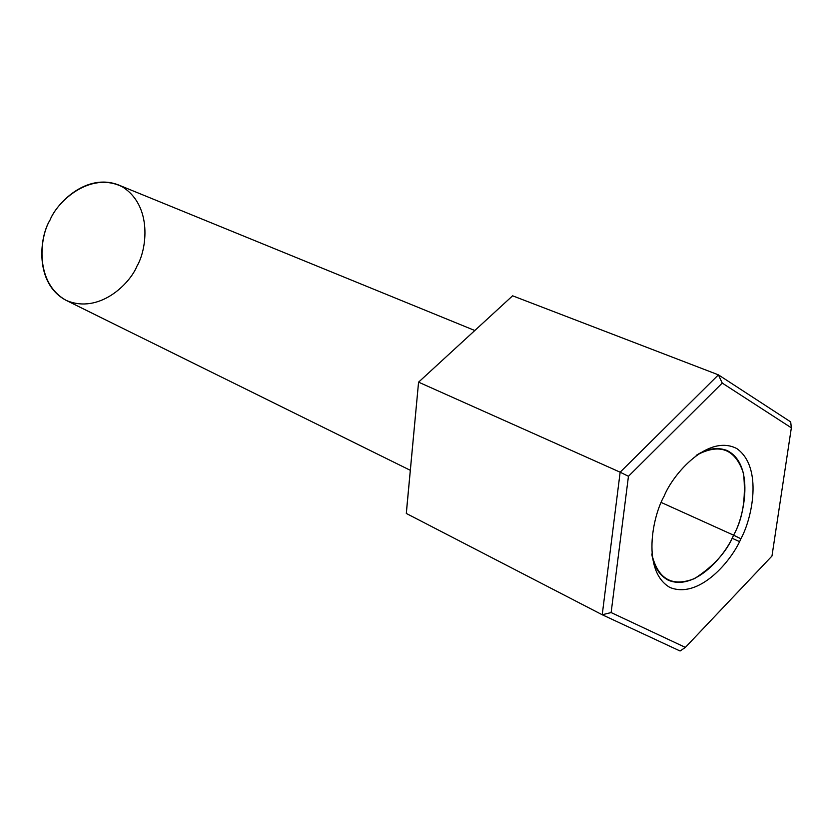 <?xml version="1.0" encoding="UTF-8"?>
<svg xmlns="http://www.w3.org/2000/svg" width="833" height="833" viewBox="0 0 833 833"><rect width="100%" height="100%" fill="white"/><g stroke="black" fill="none" stroke-linecap="round" stroke-linejoin="round"><path stroke-width="1.25" d="M680.082 651L602.228 614.754L406.317 513.461L602.228 614.754L620.148 472.196L718.41 374.85L790.684 421.904L718.41 374.85L512.607 295.809L718.41 374.85L620.148 472.196L418.572 382.16L620.148 472.196L602.228 614.754L611.13 612.567L685.361 647.397L771.972 556.038L791.35 427.818L722.242 383.076L628.446 476.299L611.13 612.567L628.446 476.299L620.148 472.196L628.446 476.299L722.242 383.076L718.41 374.85L722.242 383.076L791.35 427.818L790.684 421.904L791.35 427.818L771.972 556.038L685.361 647.397L611.13 612.567L602.228 614.754L680.082 651L685.361 647.397L680.082 651M739.475 541.596L732.04 538.222M512.607 295.809L418.572 382.16L406.317 513.461L418.572 382.16L512.607 295.809M406.816 507.578L418.572 382.16L406.816 507.578M740.881 538.764C732.228 559.838 699.491 599.573 669.836 587.421C641.837 571.115 652.166 516.96 664.13 496.124C673.158 473.633 708.435 433.545 736.934 448.643C763.226 467.532 751.939 518.99 740.881 538.764C751.939 518.99 763.226 467.532 736.934 448.643C708.435 433.545 673.158 473.633 664.13 496.124C652.166 516.96 641.837 571.115 669.836 587.421C699.491 599.573 732.228 559.838 740.881 538.764L733.571 535.171C744.4 517.022 755.146 463.814 726.647 450.33C716.911 446.925 706.769 448.602 696.211 455.37C719.587 442.781 735.372 448.831 743.567 473.519C746.045 498.603 742.713 519.157 733.571 535.171L661.246 502.476L733.571 535.171C726.97 551.488 713.996 565.951 694.628 578.55C672.127 587.369 657.841 579.185 651.77 554.018C653.79 566.555 659.257 575.27 668.17 580.153C695.451 591.805 725.939 554.164 733.571 535.171L740.881 538.764M474.82 330.514L118.244 184.843C86.32 172.795 56.8 202.992 49.959 220.193C39.588 236.405 33.924 283.376 66.192 300.39L410.294 470.301M137.008 266.039C130.094 283.543 99.242 314.53 66.182 300.38C34.465 282.804 39.568 236.947 49.959 220.193C57.071 201.711 90.12 170.703 122.441 186.863C152.897 206.126 146.702 249.973 137.008 266.039"/></g></svg>
